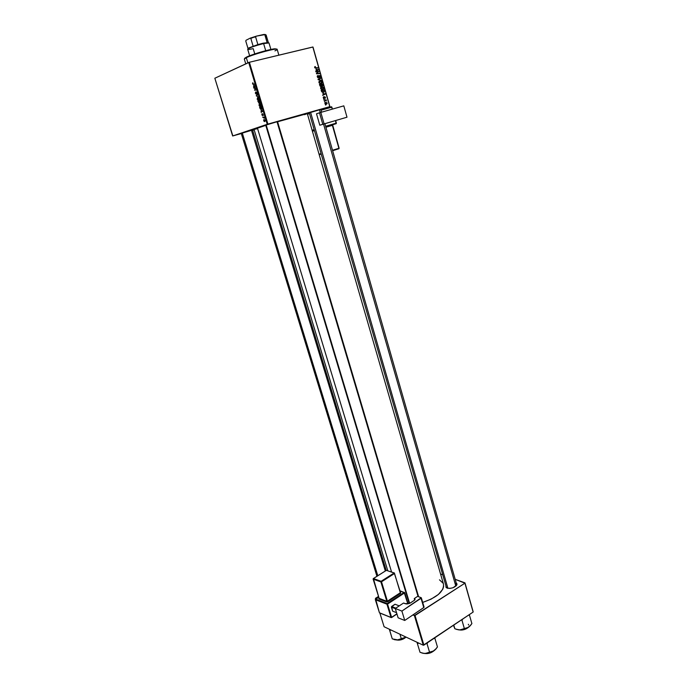 <?xml version="1.0" encoding="UTF-8"?>
<svg xmlns="http://www.w3.org/2000/svg" width="688" height="688" viewBox="0 0 688 688"><rect width="100%" height="100%" fill="white"/><g stroke="black" fill="none" stroke-linecap="round" stroke-linejoin="round"><path stroke-width="1.03" d="M446.048 587.423L445.927 585.798L446.013 587.371L447.243 588.163L446.331 587.199L309.273 112.763M241.256 133.403L253.012 129.869L241.256 133.403M265.714 125.156L278.012 121.449L265.714 125.156M309.308 112.866L321.287 109.254L309.308 112.866M443.485 584.112L443.622 586.701L442.771 589.238L438.411 594.449L431.075 599.171L422.681 602.404C437.147 597.425 444.078 591.336 443.485 584.121L307.304 113.58L277.582 121.776L307.304 113.58M257.424 128.054L391.575 572.046L257.424 128.054L254.027 129.361L265.774 125.371L257.424 128.054M232.854 135.932L241.299 133.541L232.656 135.975L267.219 124.296L248.703 62.479L214.837 78.243L232.854 135.932M252.659 130.324L254.19 129.894L252.659 130.324M260.485 106.425L259.144 105.565L259.376 103.682L260.769 104.567L260.485 106.425L260.881 104.877L260.296 103.888L259.376 103.682L259.006 105.212L260.485 106.425M261.122 110.433L262.773 111.267L261.191 112.393L261.122 110.433L261.191 112.393L262.773 111.267L261.122 110.433M252.539 83.652L252.857 82.706L252.9 83.884L254.68 84.271L252.883 84.237L252.539 83.652L252.995 84.297L254.68 84.271L252.986 83.936L252.857 82.706L252.539 83.652M256.289 94.256L255.368 93.069L255.678 91.943L256.013 93.869L256.461 92.063L257.312 92.975L257.063 94.153L256.564 92.476L256.289 94.256L256.641 92.407L257.063 94.153L257.278 92.871L256.521 92.029L256.031 93.878L255.678 91.943L255.437 93.31L256.289 94.256M258.55 97.18L256.203 95.778L257.751 94.531L256.538 95.985L258.55 97.18L256.538 95.985L257.751 94.531L256.203 95.778L258.55 97.18M258.671 100.362L257.252 99.347L257.561 97.619L259.006 98.651L258.671 100.362L259.058 98.805L258.473 97.825L257.561 97.619L257.192 99.167L258.671 100.362M259.041 103.234L257.751 100.93L259.66 100.887L260.021 102.779L259.247 102.65L259.041 103.234L260.064 102.331L259.66 100.887L257.751 100.93L259.041 103.234M253.631 85.467L255.274 86.249L253.709 87.471L253.631 85.467L253.709 87.471L255.274 86.249L253.631 85.467M255.102 88.193L253.82 87.849L255.721 87.763L254.706 89.81L256.426 90.111L254.526 90.197L255.54 88.141L254.526 90.197L256.426 90.111L254.706 89.81L255.721 87.763L253.82 87.849L255.695 87.763L253.941 88.227L255.102 88.193M261.887 114.801L261.922 113.821L262.343 115.197L262.782 113.881L263.315 115.335L262.842 114.251L262.575 115.524L261.939 114.965L262.515 115.558L262.868 114.26L263.134 115.55L262.825 113.898L262.309 115.188L262.042 113.752L261.887 114.801M260.098 108.618L259.565 106.975L261.474 106.95L261.707 109.177L260.941 109.392L260.098 108.618L261.414 109.383L261.474 106.95L259.565 106.975L260.098 108.618M264.777 121.561L263.745 120.925L263.831 119.609L264.94 120.228L264.777 121.561L265.043 120.503L264.355 119.609L263.65 120.658L264.777 121.561M263.289 117.528L262.61 117.141L264.003 117.132L264.33 118.293L263.289 117.528L264.33 118.293L264.003 117.132L262.61 117.141L264.011 117.158L263.289 117.528M267.907 124.089L329.758 106.657L312.834 46.999L249.391 62.255L267.907 124.089L232.656 135.975L214.837 78.243L249.391 62.255L248.703 62.479L267.219 124.296L329.896 106.631L312.988 47.016L249.391 62.255L267.907 124.089M322.698 89.5L320.754 88.743L321.081 87.049L323.343 87.385L323.635 88.64L322.698 89.5L323.618 87.944L322.896 87.006L320.771 87.359L320.608 88.408L322.698 89.5M322.921 93.43L325.338 94.127L322.638 95.383L323.274 94.686L322.921 93.43L323.274 94.686L322.638 95.383L325.338 94.127L322.921 93.43M314.648 67.458L315.345 66.538L315.233 67.708L317.933 68.035L314.966 67.957L314.648 67.458L315.706 68.129L317.933 68.035L314.992 67.398L315.345 66.538L314.648 67.458M318.475 77.735L317.495 77.254L317.34 75.929L317.976 75.491L317.624 76.583L318.234 77.391L318.965 75.749L319.929 75.68L320.212 77.305L319.731 77.606L320.023 76.549L319.413 75.912L318.475 77.735L319.241 76.024L319.989 76.42L319.731 77.606L320.324 76.342L319.292 75.542L318.346 77.374L317.667 76.781L317.976 75.491L317.383 75.852L317.323 76.841L318.475 77.735M321.468 80.505L318.045 79.24L320.746 77.95L318.535 79.43L321.468 80.505L318.535 79.43L320.746 77.95L318.045 79.24L318.174 79.713L321.468 80.505M321.038 83.635L319.086 82.87L319.413 81.175L321.674 81.519L321.975 82.775L321.038 83.635L321.958 82.078L321.227 81.141L319.094 81.485L318.94 82.534L321.038 83.635M325.837 105.101L325.312 104.765L325.837 105.101M321.047 86.439L320.058 86.043L319.464 84.246L322.483 84.082L322.689 85.931L321.494 85.845L321.047 86.439L322.715 85.897L322.483 84.082L319.464 84.246L319.868 85.665L321.047 86.439M316.033 69.213L318.475 69.944L315.749 71.165L316.385 70.477L316.033 69.213L316.385 70.477L315.749 71.165L318.475 69.944L316.033 69.213M317.813 71.836L315.852 71.535L318.888 71.406L316.858 73.435L319.533 73.676L316.497 73.814L318.527 71.776L317.813 71.836L318.527 71.776L316.497 73.814L319.533 73.676L316.858 73.435L318.888 71.406L315.852 71.535L318.888 71.406L315.955 71.905L317.813 71.836M323.265 97.722L323.756 96.647L323.833 98.057L324.607 96.759L325.458 97.343L325.192 98.298L324.831 97.085L323.842 98.418L323.265 97.722L323.756 96.647L323.265 97.722L324.108 98.418L324.805 97.094L325.39 98.135L324.659 96.741L324.117 97.963L323.274 97.756M321.666 91.71L321.141 90.119L324.151 89.947L324.074 92.14L322.827 92.416L321.666 91.71L323.584 92.364L324.315 91.908L324.151 89.947L321.141 90.119L321.666 91.71M326.473 104.198L325.157 103.888L325.046 102.555L326.826 102.615L327.127 103.492L326.473 104.198L327.092 103.105L324.994 102.615L324.882 103.415L326.473 104.198M324.882 101.738L324.349 101.403L324.882 101.738M324.934 100.319L323.945 99.992L326.129 99.846L326.404 100.973L324.934 100.319L326.404 100.973L326.129 99.846L323.945 99.992L324.934 100.319M324.186 99.278L323.652 98.934L324.186 99.278M320.875 109.624L329.896 106.631L312.834 46.999L329.896 106.631L320.875 109.624M378.469 596.462L375.502 598.302L378.469 596.462M384.093 626.751L423.283 645.224L414.4 615.588L412.903 614.934L415.027 615.476L423.903 645.129L473.129 612.071L464.933 583.183L414.4 615.588L423.283 645.224L384.093 626.751L379.862 613.034L384.093 626.751M375.949 598.852L375.416 598.62L375.562 599.085L375.502 598.302L375.949 598.852M473.163 611.735L464.976 582.865L455.189 579.322L464.933 583.183L415.027 615.476L423.903 645.129L423.283 645.224L473.129 612.071L464.976 582.865L473.163 611.735M442.754 574.824L440.561 574.024L442.754 574.824M447.088 588.111L449.857 588.421L453.134 587.69L456.798 584.989L456.944 583.854L456.221 582.942L456.978 584.387C455.138 587.5 451.835 588.747 447.088 588.111M443.158 583.278L439.477 579.829M455.396 583.243L456.626 584.344L456.359 585.634L456.978 584.387M256.951 128.776L254.465 129.335M307.235 113.649L304.526 114.681M319.567 84.581L322.483 84.082L319.567 84.581M322.423 85.106L322.835 85.493L321.631 86L322.216 85.785L321.193 85.897L321.76 85.69L321.296 84.529L322.242 84.478L322.414 85.106L322.242 84.478L320.978 84.65L321.864 85.759L322.414 85.106M321.124 85.983L321.167 85.321L320.324 86.31L320.952 86.069L319.8 85.407L319.929 84.598L320.943 84.547L321.167 85.321L320.943 84.547L319.602 84.719L321.124 85.983M319.232 81.322L319.825 81.39L319.232 81.322M320.72 81.33L321.227 81.141L320.72 81.33M320.883 83.274L320.015 83.609L320.961 83.257L318.957 82.594L319.92 81.365L321.09 81.485L321.502 82.913L320.961 83.257L321.649 82.551L321.262 81.605L319.843 81.382L319.361 82.672L320.849 83.282M319.696 81.442L318.957 81.726M319.714 78.441L320.849 78.32L318.131 79.541L319.714 78.441M318.587 79.808L319.198 79.576L318.587 79.808M320.763 80.333L321.356 80.109L320.763 80.333M317.882 75.929L317.263 76.17M317.254 76.239L317.718 76.058L317.254 76.239M317.796 77.589L318.346 77.374L317.796 77.589M319.335 75.938L318.776 76.162M318.75 76.291L319.198 76.119L318.75 76.291M318.639 76.996L319.077 76.824L318.639 76.996M314.708 66.796L315.345 66.538L314.708 66.796M315.121 66.977L314.605 67.183M315.044 68.009L315.672 67.751L315.044 68.009M316.772 68.086L317.822 67.656L316.772 68.086M317.822 69.703L318.346 69.497L317.822 69.703M317.331 70.056L318.475 69.944L315.732 71.122L317.331 70.056M316.42 69.325L318.08 69.746L316.385 70.468L316.102 69.454L316.712 70.339L318.08 69.746L316.42 69.325M317.933 72.18L316.394 73.453L317.933 72.18M316.403 73.478L317.366 73.1L316.403 73.478M316.497 73.797L319.421 73.306L316.497 73.797M323.764 97.042L323.214 97.24M323.523 98.221L323.979 98.057L323.523 98.221M324.736 97.12L324.272 97.283M323.73 98.375L324.426 98.135L323.73 98.375M324.633 93.878L325.209 93.68L324.633 93.878M324.203 94.247L325.338 94.127L322.603 95.279L324.203 94.247M323.308 93.542L324.951 93.938L323.265 94.652L322.982 93.663L323.592 94.54L324.951 93.938L323.308 93.542M321.227 90.438L324.151 89.947L321.227 90.438M324.134 91.409L322.517 92.347L323.498 91.994L321.408 91.057L321.597 90.463L323.902 90.334L324.134 91.341L323.902 90.334L321.27 90.584L322.586 91.986L324.134 91.409M320.926 87.178L321.511 87.256L320.926 87.178M322.371 87.204L322.896 87.006L322.371 87.204M321.666 89.474L322.629 89.122L320.952 88.339L321.588 87.23L323.283 88.021L323.162 88.778L321.778 89.431M320.952 88.339L322.165 89.182L323.317 88.219L322.018 87.17L321.158 87.471L320.952 88.339M321.391 87.307L320.642 87.582M325.596 102.675L326.834 103.166L325.493 104.129L326.379 103.828L324.891 103.432L325.493 102.71L325.372 103.673L326.74 103.621L326.611 102.822L325.596 102.675M325.476 102.718L324.856 102.925M324.031 100.285L326.129 99.846L324.031 100.285M258.955 101.291L259.754 101.222L260.073 102.512L259.393 102.495L258.955 101.291L259.72 101.084L258.955 101.291L259.703 102.615L259.548 101.274L258.955 101.291M258.086 101.308L259.703 101.033L258.731 101.291L259.256 102.77L258.765 102.847L258.086 101.308L259.66 100.895L258.086 101.308L258.903 102.865L258.731 101.291L258.086 101.308M257.665 98.006L258.722 98.1L258.576 99.984L259.118 99.837L258.077 99.958L257.407 99.115L257.665 98.006L257.656 99.614L258.576 99.984L258.92 99.287L257.665 98.006M258.447 97.799L257.845 97.963M257.123 95.537L256.203 95.778L257.123 95.537M257.381 93.663L256.934 93.783L257.381 93.663M254.603 84.013L253.287 84.349L254.603 84.013M254.5 86.851L253.597 87.084L254.5 86.851M254.895 86.542L254.027 86.765L254.895 86.542M253.898 85.587L255.239 86.155L254.207 86.628L255.067 86.413L254.207 86.628L253.898 85.587L254.405 85.458L253.898 85.587L254.207 86.628L254.999 86.043L253.898 85.587M256.314 89.741L254.526 90.197L256.314 89.741M255.618 88.511L255.162 88.632L255.618 88.511M262.119 111.731L261.079 112.015L262.119 111.731M262.515 111.447L261.509 111.723L262.515 111.447M261.388 110.57L262.73 111.129L261.698 111.594L262.687 111.327L261.698 111.594L261.388 110.57L261.853 110.441L261.388 110.57L261.698 111.594L262.498 111.052L261.388 110.57M259.901 107.354L261.569 107.276L261.861 108.308L261.311 108.996L261.861 108.85L260.812 108.979L259.901 107.354L261.414 106.95L259.901 107.354L260.417 108.678L261.251 109.022L261.363 107.328L259.901 107.354M259.488 104.06L260.537 104.163L260.391 106.038L260.933 105.892L259.901 106.012L259.221 105.161L259.488 104.06L259.471 105.668L260.253 106.072L260.743 105.35L259.488 104.06M260.253 103.854L259.643 104.026M264.011 119.961L265.112 121.062L264.278 121.157L264.011 119.961L264.046 121.011L264.914 120.735L264.011 119.961M264.631 119.789L264.072 119.944M244.73 58.196L249.443 55.831L257.802 52.95L271.124 49.416L276.533 49.089L274.959 48.796C270.074 49.08 252.049 54.326 246.588 57.052L246.313 57.663C251.937 54.859 270.522 49.459 275.544 49.158C277.883 48.994 277.685 49.57 274.933 50.869M278.872 55.169L277.169 49.347C277.642 47.61 253.339 54.146 246.313 57.663L247.878 62.866L246.313 57.663L244.317 59.073L245.754 63.846M245.874 57.414L245.582 58.033L246.313 57.663L246.588 57.052L244.644 58.377M467.539 627.895C464.839 629.486 462.396 630.165 460.212 629.924L467.539 627.895M459.765 629.924C462.121 630.397 464.839 629.649 467.926 627.68L463.996 629.632L459.765 629.924M456.221 629.296L458.905 629.898L463.325 629.511L467.582 627.877L470.317 625.676L471.882 623.577L469.302 614.642L471.882 623.577L469.431 626.57L466.455 628.299L461.184 629.821L458.698 629.855L454.863 628.78L453.461 625.28L454.544 628.032M453.788 625.057L454.863 628.78L453.788 625.057M461.338 619.983L461.949 620.223L464.374 628.669L461.949 620.223L462.809 619.002L461.949 620.223L461.338 619.983M468.33 615.296L469.483 615.158L468.33 615.296M456.084 629.236L459.954 629.924L468.485 627.318L470.523 625.444M470.618 625.323L467.479 627.895L461.184 629.821L458.698 629.855L454.863 628.78L454.114 626.906M468.709 625.039L468.313 624.274M310.58 112.333L447.931 588.343L310.58 112.333M319.43 109.702L320.247 112.565L316.514 113.787L319.499 112.798L322.792 124.296L346.993 117.209L324.117 123.9L320.823 112.402L343.811 105.849L346.993 117.209L343.811 105.849L320.281 112.557M323.558 124.115L455.834 586.159M266.161 124.889L409.635 603.359L266.161 124.889M276.997 121.681L418.072 596.513M418.424 643.237L417.435 643.736L420.015 652.293L417.435 643.736L418.424 643.237M417.822 642.652L417.435 643.736L417.822 642.652M432.933 651.441L426.156 653.488L432.933 651.441M425.614 653.514C427.962 653.832 430.559 653.05 433.397 651.166L429.364 653.17L425.614 653.514M422.226 653.11L425.15 653.523L433.896 650.848L435.814 649.128L437.456 646.952L434.756 637.845L437.456 646.952L434.893 650.057L432.838 651.459L426.379 653.437L423.885 653.437L420.015 652.293L423.885 653.437L428.564 653.118L432.958 651.424L436.072 648.87M416.997 642.265L417.435 643.736L416.997 642.265M426.397 643.452L427.016 643.701L429.579 652.301L427.016 643.701L427.91 642.437L427.016 643.701L426.397 643.452M433.715 638.541L434.928 638.378L433.715 638.541M436.278 648.586L432.838 651.459L427.523 653.179L425.15 653.523L421.778 652.946M377.798 575.744L242.271 132.956L377.798 575.744M251.455 130.247L385.323 570.988M389.365 629.236L392.28 638.885L389.752 630.629L390.99 630.002L389.752 630.629L389.365 629.236M399.934 634.216L401.336 638.825L397.165 640.029L392.28 638.885L398.214 639.986L402.609 638.963L405.567 637.466L401.336 638.825L399.934 634.216M406.066 637.105L403.478 638.438L397.165 640.029L406.066 637.105M394.413 639.668L397.165 640.029L393.932 639.487M397.776 640.012L405.284 637.638C402.583 639.419 400.081 640.21 397.776 640.012M405.619 637.432L401.259 639.72L397.389 640.029C399.848 640.442 402.592 639.582 405.619 637.432M248.033 48.624L248.832 47.919L248.54 48.538C252.04 46.836 257.063 45.184 263.607 43.559L263.22 43.163L257.888 44.582L248.832 47.919M254.766 53.931L253.193 48.642C248.239 49.734 246.691 49.699 248.54 48.538M270.9 49.459L268.991 42.957L263.607 43.559L265.714 50.688L263.607 43.559C254.612 45.89 249.305 47.79 247.697 49.269L249.641 55.762M268.363 42.604L263.22 43.163L268.363 42.596L266.118 34.959L264.82 34.787L267.073 42.458L265.018 34.77L266.118 34.968L268.354 42.587M248.076 48.47L257.888 44.582L263.22 43.163L267.89 42.802L267.305 42.441M265.465 34.71L263.779 34.469L256.349 36.146L255.601 36.868L257.888 44.582L255.601 36.868L250.165 38.167L256.349 36.146L250.165 38.167L246.089 40.239L245.754 40.996L248.033 48.607L245.754 40.996L246.089 40.239L250.165 38.167L250.819 38.425L253.107 46.13L250.819 38.425L256.349 36.146L265.439 34.52M408.061 603.858L404.707 592.686L404.148 592.42L407.855 603.901L404.553 592.918L400.003 590.915L404.148 592.42L387.155 603.565L375.631 599.102L378.675 597.132L375.407 599.721L386.94 604.193L390.99 617.437L379.441 612.767L375.631 599.102L387.155 603.565L391.61 617.325L396.899 613.791L391.61 617.325L387.559 604.081L404.553 592.918L387.559 604.081L387.155 603.565L404.51 592.428M379.045 598.13L373.214 579.158L380.885 581.919L386.802 601.286L379.114 598.328L378.89 598.947L379.028 598.293L378.796 598.904L387.353 601.888L400.726 593.228L400.554 592.617M421.323 597.803L417.616 596.35L414.253 598.594L414.683 600.048L414.253 598.594L415.053 599.162L414.296 600.357L410.564 602.851L405.524 603.797L403.521 603.041L395.29 608.502L398.12 617.815L404.733 620.464L401.895 611.073L395.29 608.502L403.521 603.041L406.617 603.995L409.988 603.187L414.606 600.125L415.062 599.179L414.253 598.594L417.616 596.35L421.288 597.734L401.895 611.073L421.022 598.276L423.774 607.564L404.733 620.464L423.989 607.375L421.323 597.803L424.075 607.083M401.895 611.073L404.733 620.464L398.12 617.815L395.29 608.502L401.895 611.073M414.537 598.698L414.881 599.833L414.537 598.698M391.377 607.117L395.333 608.665L391.377 607.117L395.007 604.236L399.255 605.87L395.007 604.236L391.592 606.489L395.832 608.14L391.592 606.489L392.599 611.125L391.377 607.117M396.563 612.69L392.599 611.125L396.563 612.69M373.274 578.591L373.214 579.158L380.885 581.919L394.129 572.992L386.389 570.352L373.438 578.539L381.505 581.799L394.534 573.491L400.33 592.729L387.421 601.166L381.505 581.799L394.482 573.009M394.129 572.992L394.534 573.491L394.129 572.992L381.1 581.291L373.438 578.539L386.389 570.352L394.129 572.992M380.885 581.919L381.505 581.799L381.1 581.291L380.885 581.919L386.802 601.286L387.421 601.166L381.505 581.799L380.885 581.919M373.12 579.072L379.114 598.328L373.386 578.522L386.346 570.343L394.233 572.949L400.511 592.549M400.33 592.729L400.726 593.228L387.826 601.682L387.421 601.166L400.33 592.729M387.826 601.682L386.587 601.914L387.421 601.166L387.826 601.682M378.89 598.947L379.114 598.328L386.802 601.286L386.587 601.914L378.89 598.947M375.399 599.454L378.667 597.089M379.441 612.767L375.407 599.721L387.559 604.081L386.94 604.193L390.99 617.437L379.441 612.767M379.372 612.561L375.321 599.635M407.993 603.875L404.673 592.815M391.455 617.609L390.99 617.437L391.455 617.609M391.635 617.489L396.942 613.945M325.768 126.747L336.105 123.711L332.708 124.734L336.105 123.711L335.512 120.658L336.217 123.152L325.63 126.265L336.217 123.152L336.105 123.711L325.777 126.755M312.275 130.746L314.296 130.135L312.275 130.763M332.794 124.691L332.381 125.336L338.9 148.281L332.493 150.259L338.9 148.281L338.788 148.814L332.545 150.423L338.788 148.814L339.124 148.204L332.381 125.336L325.914 127.237L332.381 125.336L332.794 124.691L332.381 125.336L339.124 148.204L332.614 124.838M331.453 121.785L319.8 125.216L322.792 124.296L319.8 125.216L316.514 113.787L319.8 125.216L331.453 121.785M319.499 112.798L322.792 124.296L324.117 123.9L320.823 112.402L319.499 112.798M331.315 106.795L330.679 107.001L331.693 107.199L321.047 110.218L331.693 107.199L332.244 109.143L331.917 107.139L331.315 106.795L320.909 109.745M314.149 129.654L312.137 130.264L314.149 129.654M307.502 114.242L309.505 113.572L307.502 114.242M321.09 153.665L319.06 154.189L321.09 153.665M312.421 131.245L314.442 130.634L312.421 131.245M319.189 154.645L321.227 154.121M332.631 150.724L338.969 148.694M339.046 148.221L332.536 125.293M336.363 123.109L335.658 120.615M309.368 113.099L307.364 113.778M332.399 109.1L331.521 106.795M387.791 570.756L254.027 129.361M322.715 85.897L321.984 86.172M321.382 86.224L320.737 86.464M321.803 83.145L320.746 83.54M319.404 81.7L318.914 81.889M317.693 76.093L317.245 76.265M320.23 77.28L319.688 77.486M319.241 76.024L318.768 76.213M318.914 77.443L318.131 77.744M324.366 98.238L323.85 98.418M324.315 91.908L323.257 92.287M323.463 89.019L322.397 89.397M321.072 87.574L320.591 87.754M326.981 103.879L325.923 104.241M258.112 100.353L258.989 100.113M252.995 84.297L254.569 83.902M260.838 109.358L261.758 109.108M259.935 106.399L260.812 106.167M264.33 121.544L265.026 121.355M275.544 49.158L274.959 48.796M468.15 627.533C465.604 629.52 462.723 630.32 459.498 629.924M456.626 584.344L324.908 123.711M321.606 112.178L320.797 109.34M277.513 121.552L418.622 596.72M265.68 125.053L409.222 603.531M433.646 651.011C431.195 652.946 428.418 653.781 425.322 653.523M376.938 576.286L241.23 133.309M386.209 570.429L252.548 129.963M405.825 637.294C403.306 639.436 400.407 640.356 397.139 640.029M265.018 34.77L264.433 34.409M404.707 592.686L399.977 590.811M391.051 617.557L379.767 612.991M391.627 617.549L396.959 613.988M335.727 120.598L336.286 123.582M309.394 113.167L307.381 113.847M320.918 109.77L331.41 106.795L332.467 109.082"/></g></svg>
